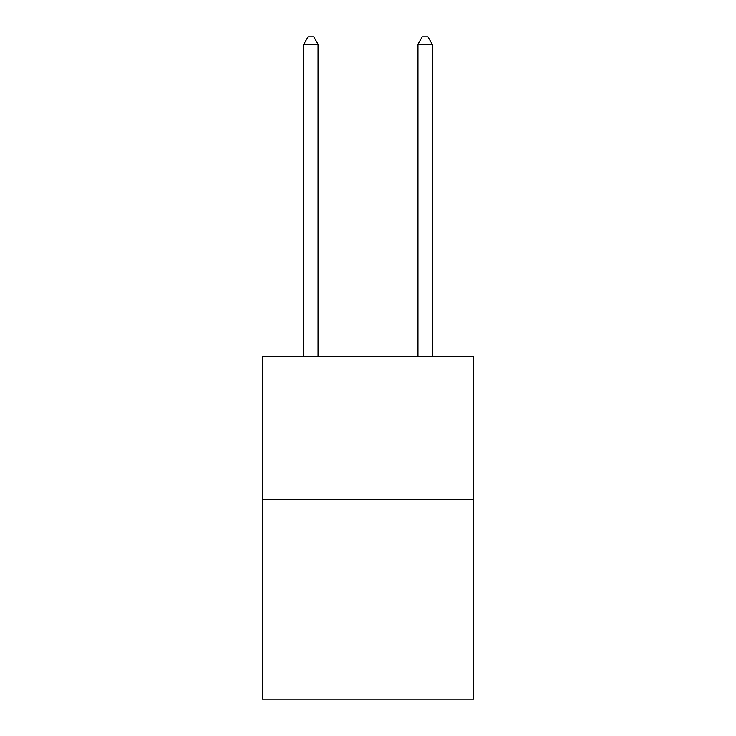 <?xml version="1.0" encoding="UTF-8"?>
<svg xmlns="http://www.w3.org/2000/svg" width="736" height="736" viewBox="0 0 736 736"><rect width="100%" height="100%" fill="white"/><g stroke="black" fill="none" stroke-linecap="round" stroke-linejoin="round"><path stroke-width="1.1" d="M473.625 499.376L473.625 699.2L262.375 699.2L262.375 356.638L473.625 356.638L473.625 499.376L262.375 499.376M318.044 356.638L318.044 44.224L303.766 44.224L303.766 356.638M303.766 44.224L308.053 36.8L313.757 36.8L318.044 44.224M432.234 356.638L432.234 44.224L417.956 44.224L417.956 356.638M417.956 44.224L422.243 36.8L427.947 36.8L432.234 44.224"/></g></svg>
